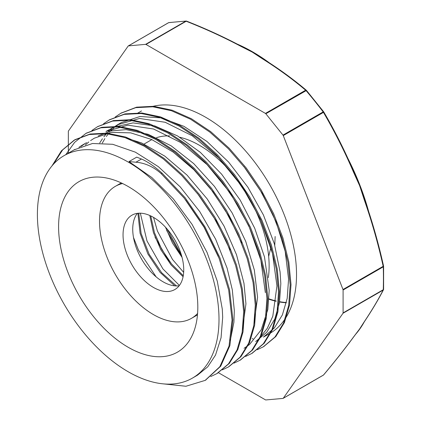 <?xml version="1.0" encoding="UTF-8"?>
<svg xmlns="http://www.w3.org/2000/svg" width="421" height="421" viewBox="0 0 421 421"><rect width="100%" height="100%" fill="white"/><g stroke="black" fill="none" stroke-linecap="round" stroke-linejoin="round"><path stroke-width="0.63" d="M323.67 111.844L323.17 111.897A1.095 0.631 60 0 1 323.454 112.386A1.095 0.342 -30.1 0 0 323.733 111.897A1.095 0.342 -30.1 0 0 323.67 111.844M306.435 90.383A1.095 0.737 130 0 0 306.335 90.268A1.095 0.737 130 0 0 305.63 90.21A1.095 0.631 60 0 1 306.02 90.552A456.622 360.123 -144.9 0 1 323.17 111.897L282.986 135.099A1.095 0.631 60 0 1 283.27 135.588L323.454 112.386C334.6 131.463 344.625 151.397 353.524 172.189L353.814 171.779M263.062 58.882A1.095 0.658 121.9 0 0 262.899 58.693A1.095 0.658 121.9 0 0 262.32 58.729C278.076 68.612 292.511 79.106 305.63 90.21L265.44 113.412A1.095 0.631 60 0 1 265.83 113.759L306.477 90.457M262.693 58.635A175.404 101.272 -120 0 0 260.015 56.856A175.404 101.272 -120 0 0 252.226 52.078A175.404 101.272 -120 0 0 245.001 48.152A175.404 101.272 -120 0 0 244.869 48.083M68.339 153.181L68.339 131.399A1.095 0.631 60 0 1 68.444 131.01L128.168 46.042A1.095 0.631 60 0 1 128.289 45.931A1.095 0.631 60 0 1 128.452 45.878L168.642 22.676A1.095 0.847 -96.1 0 1 168.91 22.587A1.095 1.095 0 0 0 168.479 22.729A1.095 0.631 60 0 1 168.642 22.676A456.622 96.493 158.8 0 1 185.798 21.145A1.095 0.631 60 0 1 186.182 21.25A1.095 0.505 -68.3 0 1 186.587 21.124A1.095 1.095 0 0 0 186.103 21.05A1.095 0.884 85.9 0 0 185.798 21.145L145.608 44.347A1.095 0.631 60 0 1 145.992 44.452L186.182 21.25C205.416 28.823 223.593 37.159 240.707 46.252A1.095 0.61 -61.8 0 1 241.228 46.184A1.095 0.61 -61.8 0 1 241.27 46.21M186.45 21.113A1.095 0.884 85.9 0 0 186.103 21.05L168.91 22.587M353.524 172.189L359.639 185.703A175.404 101.272 -120 0 0 354.882 174.189A175.404 101.272 -120 0 0 353.866 171.9M383.526 289.038A1.095 0.616 -178.5 0 1 383.605 289.274A1.095 0.616 -178.5 0 1 383.284 289.695A1.095 0.631 60 0 1 383.178 290.085A1.095 0.963 27.5 0 0 383.578 289.406M363.849 197.302L364.691 199.733L364.328 200.038L359.639 185.703A175.404 101.272 -120 0 1 363.844 197.291A175.404 101.272 -120 0 1 364.644 199.696L364.691 199.733C372.243 221.351 378.542 243.485 383.578 266.135L383.178 266.314A1.095 0.631 60 0 1 383.284 266.825A456.622 263.63 -60 0 1 383.284 289.695L343.094 312.898A1.095 0.631 60 0 1 342.989 313.287L383.178 290.085C378.153 299.826 371.869 310.345 364.328 321.644A1.095 0.889 33.9 0 0 364.57 321.418C372.127 310.088 378.432 299.531 383.484 289.753M364.328 200.038C371.869 221.614 378.153 243.706 383.178 266.314L342.989 289.516A1.095 0.631 60 0 1 343.094 290.027L383.284 266.825A1.095 0.653 -1.5 0 0 383.605 266.346A1.095 0.653 -1.5 0 0 383.526 266.114M357.934 331.243A175.404 101.272 -120 0 0 359.639 328.917A175.404 101.272 -120 0 0 361.476 326.17A175.404 101.272 -120 0 0 361.539 326.07M323.644 374.9A1.095 0.737 -140.1 0 1 323.628 374.922A1.095 0.737 -140.1 0 1 323.454 375.053L283.27 398.255A1.095 0.631 60 0 1 283.144 398.366A1.095 0.631 60 0 1 282.986 398.419L265.83 399.95A1.095 0.631 60 0 1 265.44 399.845L218.404 372.69M283.144 398.366L323.333 375.164A1.095 1.095 0 0 0 323.628 374.922A1.095 0.737 -140.1 0 1 323.623 374.922C334.779 361.639 344.82 348.941 353.735 336.826A1.095 0.842 -143.8 0 1 353.735 336.832A1.095 0.842 -143.8 0 1 353.524 337.016C344.625 349.104 334.6 361.781 323.454 375.053A1.095 0.631 60 0 1 323.333 375.164A1.095 0.631 60 0 1 323.17 375.216M252.226 338.51A175.404 101.272 -120 0 0 253.01 338.963M282.986 135.099L265.83 113.759M265.44 113.412L145.992 44.452M145.608 44.347L128.452 45.878M167.195 229.119L181.377 254.958M150.744 215.92L154.454 232.65L161.664 249.206L171.605 264.02L183.277 275.713M138.741 213.21L141.109 233.466L149.176 254.31L161.627 272.697L176.504 285.943M268.666 256.415L270.898 247.448M166.632 230.392L182.051 257.384M155.012 237.139L170.779 264.551M165.485 227.198L172.51 243.112L182.061 257.41M149.787 215.484L153.444 232.65L160.801 249.674L171.047 264.877L183.088 276.729M137.909 213.279L140.093 233.302L147.903 254L160.096 272.403L174.773 285.854M197.544 375.148L207.758 366.802L215.52 355.087L221.057 337.758L222.688 317.202L222.288 309.13L217.31 281.27L207.048 252.416L192.06 224.367L173.284 198.854L151.818 177.509L128.973 161.601L135.936 162.211C145.024 162.964 153.444 166.774 161.201 173.647L162.053 173.152L185.156 197.754L204.895 226.698L220.025 258.031L229.55 289.685L232.908 319.544L229.871 345.63L220.704 366.207L205.522 380.174M53.299 164.379L62.629 149.918L75.064 139.651L90.094 134.036L107.176 133.147L125.674 137.057L144.908 145.603L164.137 158.417L182.635 175.047L199.722 194.807L214.742 216.936L227.124 240.601L236.434 264.851L242.285 288.764L244.517 311.419L243.022 331.916L237.87 349.467L229.313 363.423L217.268 373.385M86.331 133.173L101.708 127.3L118.801 126.447L137.304 130.342L156.528 138.877L175.762 151.718L194.27 168.321L211.342 188.092L226.366 210.226L238.754 233.876L248.048 258.136L253.931 282.054L256.136 304.693L254.647 325.201L249.511 342.762L240.928 356.687L228.824 366.733M97.835 126.526L113.349 120.606L130.426 119.711L148.934 123.642L168.163 132.168L187.387 144.998L205.895 161.622L222.983 181.372L237.986 203.517L250.384 227.172L259.683 251.421L265.54 275.339L267.777 297.989L266.272 318.481L261.136 336.053L252.568 349.988L240.438 360.002M109.586 119.727L124.969 113.886L142.056 113.017L160.554 116.906L179.788 125.463L199.022 138.283L217.52 154.902L234.602 174.668L249.627 196.796L262.004 220.457L271.313 244.717L277.176 268.624L279.391 291.274L277.913 311.782L272.755 329.327L264.188 343.273L252.168 353.245M121.159 113.07L136.599 107.166L153.681 106.297L172.189 110.213L191.413 118.733L210.642 131.578L229.15 148.187L246.227 167.947L261.246 190.092L273.645 213.736L282.928 237.991L288.806 261.915L291.027 284.554L289.527 305.057L284.401 322.628L275.813 336.547L263.657 346.609M161.201 173.657L184.303 198.244L204.043 227.193L219.173 258.52L228.698 290.18L232.055 320.039L229.019 346.125L219.851 366.696L205.164 380.384L185.924 386.262L163.453 383.884M51.967 165.921L61.429 150.807L74.212 140.146L89.241 134.525L106.324 133.636L124.821 137.551L144.056 146.098L163.285 158.906L181.783 175.541L198.87 195.297L213.884 217.431L226.272 241.091L235.581 265.346L241.433 289.253L243.664 311.908L242.17 332.411L237.018 349.962L228.461 363.912L216.789 373.664L210.71 376.563M65.834 154.628L74.628 142.356L85.852 133.446L100.856 127.795L117.948 126.937L136.451 130.831L155.675 139.372L174.91 152.207L193.418 168.81L210.489 188.582L225.514 210.721L237.902 234.371L247.195 258.631L253.079 282.544L255.284 305.183L253.795 325.696L248.658 343.252L240.075 357.182L228.424 366.965L222.341 369.87M91.878 130.494L97.477 126.726L112.496 121.095L129.573 120.206L148.081 124.132L167.311 132.657L186.535 145.487L205.043 162.117L222.13 181.867L237.134 204.011L249.532 227.666L258.831 251.916L264.688 275.829L266.925 298.484L265.414 318.971L260.283 336.542L251.716 350.477L240.044 360.234L233.976 363.144M103.508 123.795L109.097 120.006L124.116 114.38L141.203 113.507L159.701 117.401L178.936 125.958L198.17 138.772L216.668 155.391L233.75 175.162L248.774 197.291L261.152 220.946L270.461 245.206L276.323 269.114L278.539 291.764L277.06 312.277L271.903 329.822L263.335 343.768L251.674 353.535L245.59 356.429M115.201 117.033L120.738 113.312L135.746 107.655L152.828 106.792L171.336 110.702L190.56 119.227L209.79 132.068L228.298 148.676L245.375 168.437L260.394 190.581L272.792 214.231L282.075 238.486L287.953 262.404L290.174 285.049L288.674 305.546L283.549 323.123L274.96 337.042L263.304 346.82L257.231 349.73M185.677 199.986L204.153 227.072L218.32 256.373M78.906 147.329L82.69 144.887M197.417 193.423L215.905 220.567L230.055 249.942M85.331 144.982L88.794 141.951M90.604 140.588L94.325 138.188L111.218 132.383L130.684 132.857L151.676 139.514L173.11 152.044L193.855 169.7L212.815 191.581L229.024 216.468L241.596 243.022M269.193 290.348L264.509 257.02L254.689 228.182L240.117 199.98L221.625 174.183L200.359 152.37L177.583 135.951L154.681 125.89L133.041 122.9L113.954 127.105L105.95 131.468L127.9 125.174L153.533 128.994L180.693 142.519L207.085 164.622L230.487 193.313L248.932 226.135L260.857 260.204L265.33 292.59M99.688 143.008L102.414 138.777M103.882 136.799L106.981 133.183M108.586 131.562L111.997 128.558M113.859 127.153L117.575 124.748L139.525 118.475L165.153 122.264L192.318 135.82L218.71 157.896L242.117 186.598L260.546 219.415L272.503 253.495L276.944 285.87L272.803 316.245L267.277 328.333L259.662 337.931M243.791 166.39L262.094 193.165L276.187 222.125L285.196 251.432L288.574 279.16L287.19 298.4L282.396 314.882L274.36 327.943L263.435 337.11L269.924 333.364A128.416 74.143 -120 0 0 296.521 274.576A128.416 74.143 -120 0 0 246.548 152.07A128.416 74.143 -120 0 0 151.634 106.697M162.053 173.152C154.354 166.284 147.492 161.575 141.461 159.022L136.725 157.128L128.973 161.601M255.684 341.589L266.725 332.274L274.808 318.981L279.476 302.646L280.823 283.638L280.076 271.887L274.35 243.785L263.404 214.936L247.837 187.14L228.624 162.101L206.89 141.419L183.966 126.347L161.232 117.88L140.056 116.496L121.459 122.527M119.717 123.579L115.933 126.279M114.128 127.779L110.807 130.978M109.249 132.71L106.276 136.53M104.882 138.604L102.303 143.056M244.054 348.299L249.516 344.531L261.194 329.848L267.84 309.498L269.193 290.401M253.558 326.996L257.584 297.363L254.331 270.024L245.748 241.454L232.171 212.958L214.494 186.456L193.744 163.627L171.194 145.85L148.197 134.304L126.147 129.642L111.318 130.863L98.198 135.946M241.912 333.827L245.938 303.825M245.938 303.773L243.97 283.28L236.523 254.742L224.03 226.03L207.19 198.933L187.04 175.115L164.779 156.107L141.761 143.035L125.932 137.925M84.81 143.735L81.043 146.429M230.282 340.489L233.923 322.16L234.313 310.488L232.303 289.827L227.066 268.024L215.647 239.196L199.728 211.568L180.22 186.882L158.328 166.642L135.362 152.16L112.707 144.292L92.483 143.498L74.08 149.865M179.399 285.433L162.901 268.872L146.992 240.954L140.335 213.184M183.661 272.366L172.489 259.452L157.401 231.013L153.539 217.399M275.139 236.497L274.766 245.227M156.133 276.865L138.477 250.142L133.494 237.455M343.094 312.898L343.094 290.027M342.989 289.516L283.27 135.588M283.27 398.255L342.989 313.287M197.812 307.093A98.446 56.835 -120 0 0 154.839 208.021A98.446 56.835 -120 0 0 78.98 181.646A98.446 56.835 -120 0 0 78.98 295.321A98.446 56.835 -120 0 0 177.42 352.161A98.446 56.835 -120 0 0 197.812 307.093M268.324 277.623A98.446 56.835 -120 0 0 269.13 265.919A98.446 56.835 -120 0 0 179.783 137.251M169.563 135.878A98.446 56.835 -120 0 0 156.47 137.709M151.892 139.609A98.446 56.835 -120 0 0 150.292 140.472L144.082 144.061M122.574 183.54A76.19 43.989 -120 0 0 115.296 186.377A76.19 43.989 -120 0 0 115.296 274.35A76.19 43.989 -120 0 0 191.487 318.339A76.19 43.989 -120 0 0 197.581 313.456M183.74 269.877A42.921 24.781 -120 0 0 165.006 226.687A42.921 24.781 -120 0 0 131.936 215.189A42.921 24.781 -120 0 0 131.931 264.746A42.921 24.781 -120 0 0 174.852 289.527A42.921 24.781 -120 0 0 183.74 269.877M137.33 213.352A42.921 24.781 -120 0 0 134.436 241.796A42.921 24.781 -120 0 0 153.06 274.055A42.921 24.781 -120 0 0 179.141 285.77M269.008 299.236A117.848 68.039 -120 0 0 276.15 301.283M279.586 301.983A117.848 68.039 -120 0 0 286.312 302.783M269.03 298.889A117.848 68.039 -120 0 0 276.192 300.978M279.633 301.694A117.848 68.039 -120 0 0 286.369 302.536M368.491 210.905A175.404 101.272 -120 0 0 348.251 159.096M269.024 62.587A175.404 101.272 -120 0 0 237.36 44.137M355.498 334.458A175.404 101.272 -120 0 0 364.381 321.697M219.004 319.328A128.416 74.143 -120 0 0 162.948 190.097A128.416 74.143 -120 0 0 63.992 155.691A128.416 74.143 -120 0 0 63.992 303.973A128.416 74.143 -120 0 0 192.408 378.116A128.416 74.143 -120 0 0 219.004 319.328M240.707 46.252L252.226 52.078L262.32 58.729M168.358 22.839A1.095 0.631 60 0 1 168.479 22.729L128.289 45.931M364.328 321.644L359.639 328.917L353.524 337.016M141.461 159.022L135.936 162.211M354.882 174.183L353.861 171.821C344.941 150.986 334.9 131.01 323.733 111.897A1.095 1.095 0 0 0 323.654 111.781L306.467 90.399A1.095 1.095 0 0 0 306.335 90.268C293.179 79.132 278.702 68.607 262.899 58.693L260.015 56.856M186.587 21.124C205.853 28.712 224.067 37.064 241.228 46.184L244.996 48.147M383.542 289.616A1.095 1.095 0 0 0 383.605 289.274L383.605 266.346M361.476 326.17L364.56 321.423M357.918 331.264L353.735 336.826M205.164 380.384L206.016 379.889M216.794 373.669L217.646 373.18M240.049 360.244L240.901 359.75M251.674 353.529L252.526 353.04M263.304 346.82L264.156 346.325M74.217 140.151L75.075 139.661M85.847 133.441L86.7 132.947M97.477 126.726L98.33 126.232M109.102 120.011L109.955 119.522M120.732 113.302L121.585 112.807M121.274 182.925L115.296 186.377M197.465 314.892L191.487 318.339M74.943 149.371L63.992 155.691M197.544 375.153L192.408 378.116M86.568 142.656L82.695 144.892M121.453 122.516L117.575 124.753M141.509 110.939L137.425 113.296"/></g></svg>
